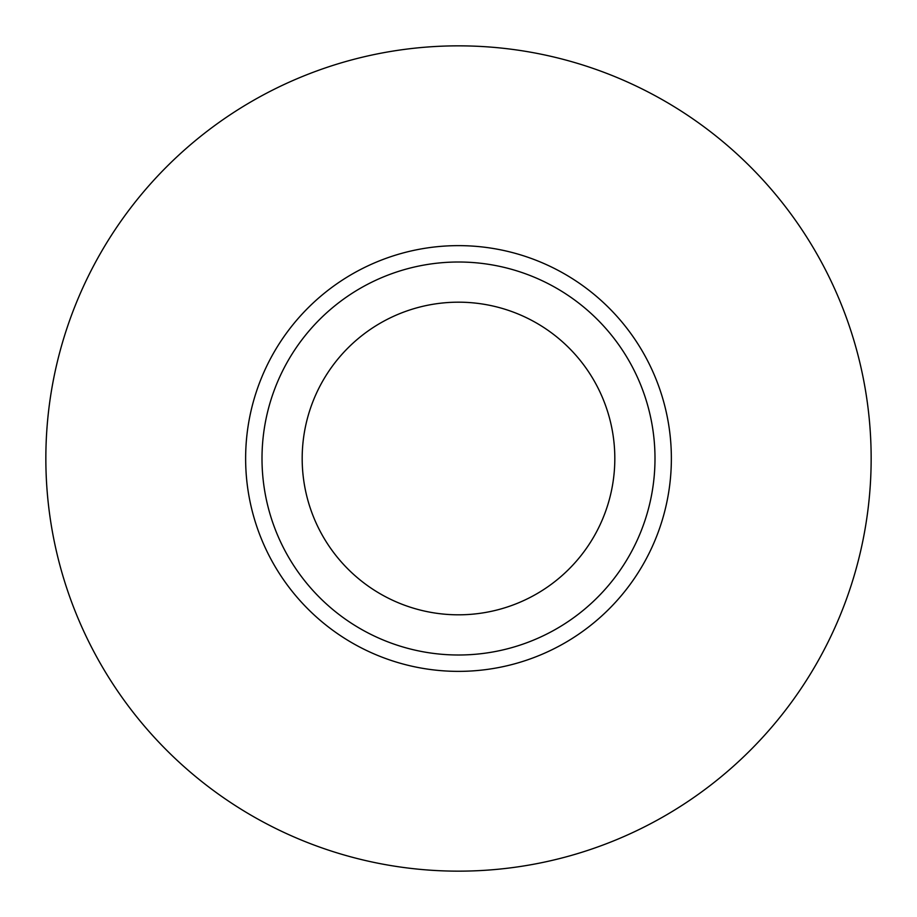 <?xml version="1.0" encoding="UTF-8"?>
<svg xmlns="http://www.w3.org/2000/svg" width="917" height="917" viewBox="0 0 917 917"><rect width="100%" height="100%" fill="white"/><g stroke="black" fill="none" stroke-linecap="round" stroke-linejoin="round"><path stroke-width="1.38" d="M458.5 871.15A412.65 412.65 0 0 1 101.134 252.175A412.65 412.65 0 0 1 815.866 252.175A412.65 412.65 0 0 1 458.5 871.15M458.5 655.002A196.502 196.502 0 0 0 628.672 360.255A196.502 196.502 0 0 0 288.328 360.255A196.502 196.502 0 0 0 458.5 655.002M458.5 614.814A156.314 156.314 0 0 1 323.128 380.337A156.314 156.314 0 0 1 593.872 380.337A156.314 156.314 0 0 1 458.5 614.814M671.37 458.5A212.87 212.87 0 0 0 458.5 245.63A212.87 212.87 0 0 0 245.63 458.5A212.87 212.87 0 0 0 458.5 671.37A212.87 212.87 0 0 0 671.37 458.5"/></g></svg>
